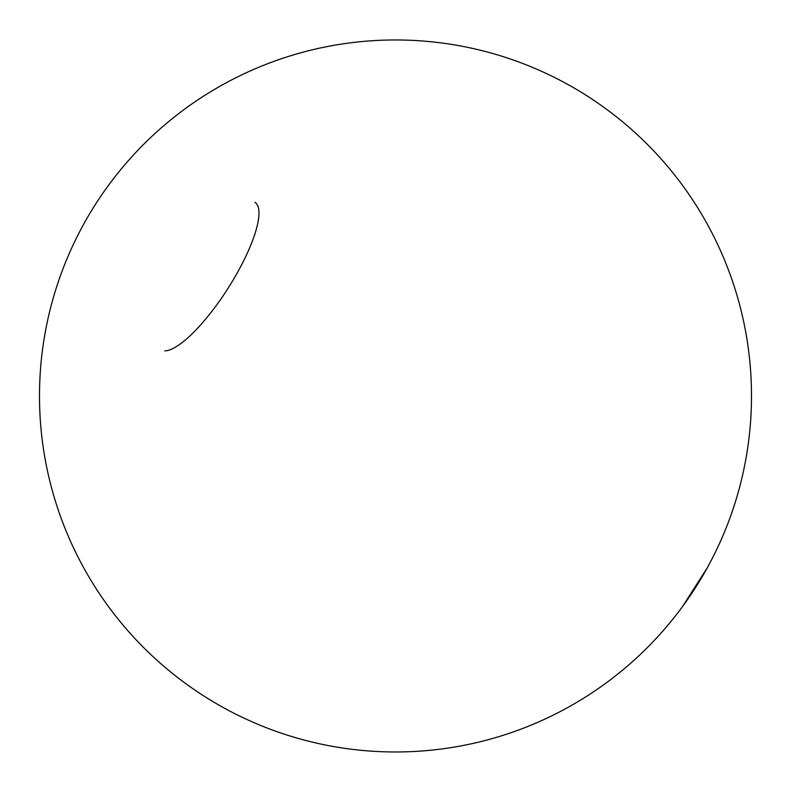 <?xml version="1.0" encoding="UTF-8"?>
<svg xmlns="http://www.w3.org/2000/svg" width="791" height="791" viewBox="0 0 791 791"><rect width="100%" height="100%" fill="white"/><g stroke="black" fill="none" stroke-linecap="round" stroke-linejoin="round"><path stroke-width="1.19" d="M164.736 350.868A87.524 23.681 -57.4 0 0 231.694 282.427A87.524 23.681 -57.4 0 0 254.9 202.269M682.346 606.816A98.895 26.765 -57.4 0 0 707.362 567.661A355.999 355.999 0 0 0 570.084 85.715A355.999 355.999 0 0 0 86.881 218.504A355.999 355.999 0 0 0 201.043 694.172A355.999 355.999 0 0 0 682.346 606.816L707.362 567.661"/></g></svg>
